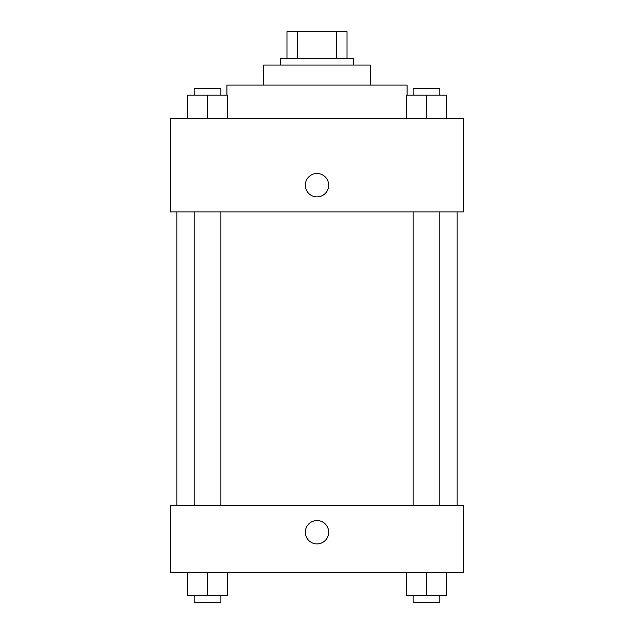 <?xml version="1.0" encoding="UTF-8"?>
<svg xmlns="http://www.w3.org/2000/svg" width="634" height="634" viewBox="0 0 634 634"><rect width="100%" height="100%" fill="white"/><g stroke="black" fill="none" stroke-linecap="round" stroke-linejoin="round"><path stroke-width="0.95" d="M297.417 58.391L297.417 31.7L286.972 31.7L286.972 58.391L286.972 31.7M297.417 31.7L347.028 31.7L347.028 58.391M336.583 58.391L336.583 31.7M280.291 65.072L280.291 58.391L353.709 58.391L353.709 65.072M263.609 85.091L263.609 65.072L370.391 65.072L370.391 85.091M226.909 95.1L226.909 85.091L407.091 85.091L407.091 95.1M170.181 118.455L463.819 118.455L463.819 211.891L170.181 211.891L170.181 118.455M305.319 185.191A11.681 11.681 0 0 1 322.841 175.079A11.681 11.681 0 0 1 322.841 195.312A11.681 11.681 0 0 1 305.319 185.191M170.181 505.528L463.819 505.528L463.819 572.272L170.181 572.272L170.181 505.528M317 543.909A11.681 11.681 0 0 1 306.888 526.386A11.681 11.681 0 0 1 327.112 526.386A11.681 11.681 0 0 1 317 543.909M406.426 572.272L406.426 595.627L446.471 595.627L446.471 572.272L446.471 595.627M426.452 595.627L426.452 572.272M439.798 595.627L439.798 602.3L413.099 602.3L413.099 595.627M187.529 572.272L187.529 595.627L227.574 595.627L227.574 572.272L227.574 595.627M207.548 595.627L207.548 572.272M220.901 595.627L220.901 602.3L194.202 602.3L194.202 595.627M406.426 118.455L406.426 95.1L446.471 95.1L446.471 118.455L446.471 95.1M426.452 118.455L426.452 95.1M439.798 95.1L439.798 88.427L413.099 88.427L413.099 95.1M187.529 118.455L187.529 95.1L227.574 95.1L227.574 118.455L227.574 95.1M207.548 118.455L207.548 95.1M220.901 95.1L220.901 88.427L194.202 88.427L194.202 95.1M457.146 505.528L457.146 211.891M176.854 505.528L176.854 211.891M413.099 211.891L413.099 505.528M439.798 211.891L439.798 505.528M220.901 505.528L220.901 211.891M194.202 505.528L194.202 211.891"/></g></svg>

